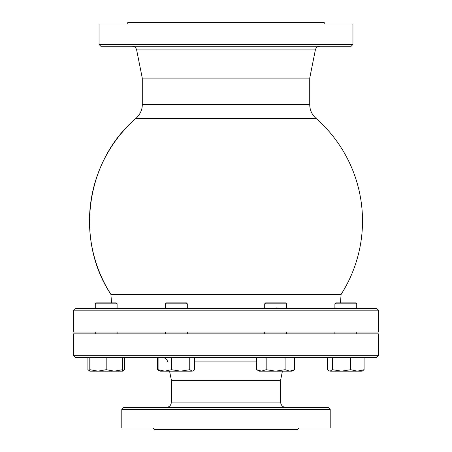 <?xml version="1.0" encoding="UTF-8"?>
<svg xmlns="http://www.w3.org/2000/svg" width="452" height="452" viewBox="0 0 452 452"><rect width="100%" height="100%" fill="white"/><g stroke="black" fill="none" stroke-linecap="round" stroke-linejoin="round"><path stroke-width="0.68" d="M95.265 308.36L95.265 303.812L117.108 303.812L117.108 307.812L115.966 308.36L187.292 308.36L165.449 308.36L165.449 303.812L187.292 303.812L187.292 308.36L186.716 308.36M117.108 303.812L116.198 302.902L96.174 302.902L95.265 303.812M187.292 303.812L186.382 302.902L166.359 302.902L165.449 303.812M264.708 333.842L264.708 332.022M286.551 303.812L285.641 302.902L265.618 302.902L264.708 303.812L286.551 303.812L286.551 308.36M334.892 303.812L356.735 303.812L356.735 308.36L356.735 303.812L355.826 302.902L335.802 302.902L334.892 303.812L334.892 307.812L336.034 308.36L356.735 308.36M342.339 308.36L348.786 308.36M278.596 308.236L276.37 307.925M376.618 308.36L75.382 308.36L376.618 308.36L378.437 310.179L378.437 332.022L73.563 332.022L73.563 310.179L378.437 310.179M264.708 303.812L264.708 308.36L186.727 308.36M111.554 302.902L110.887 294.371C74.58 239.871 85.942 160.437 136.063 118.3L315.937 118.3C311.897 114.627 309.829 110.062 309.727 104.604L142.273 104.604C142.329 109.689 140.261 114.254 136.063 118.3A136.51 136.51 0 0 0 110.887 294.371L341.113 294.371L340.446 302.902M117.769 371.154L114.379 371.154L122.571 369.691L122.571 371.154L97.999 371.154L106.186 369.691L114.379 371.154M122.571 370.374L124.458 369.691L122.571 371.154M75.382 357.504L376.618 357.504L378.437 355.684L73.563 355.684L75.382 357.504L87.914 357.504L87.914 369.691L89.807 371.075M89.807 371.154L89.807 369.691L97.999 371.154L89.807 371.154L89.23 370.821M193.332 370.821L192.196 371.154L193.332 370.821L194.642 369.691L194.642 357.504M180.614 371.154L189.75 369.691L192.196 371.154L164.788 371.154L171.477 369.691L180.614 371.154M158.098 369.691L164.788 371.154L159.991 371.154L158.098 369.691L158.098 357.504L171.477 357.504L171.477 369.691M294.546 369.691L292.009 371.154L289.817 371.154L294.546 369.691L294.546 357.504L327.542 357.504L327.542 369.691L328.853 370.821L329.988 371.154L328.853 370.821M256.713 369.691L261.442 371.154L259.245 371.154L256.713 369.691L256.713 357.504L195.287 357.504M275.63 371.154L285.088 369.691L289.817 371.154L261.442 371.154L266.171 369.691L275.63 371.154M332.44 369.691L341.571 371.154L329.988 371.154L332.44 369.691L332.44 357.504L364.086 357.504L364.086 369.691L362.193 371.154L357.396 371.154L364.086 369.691M350.707 369.691L357.396 371.154L341.571 371.154L350.707 369.691L350.707 357.504M291.45 371.154L289.817 371.154M89.807 357.504L89.807 369.691M106.186 357.504L106.186 369.691M122.571 357.504L122.571 369.691M189.75 357.504L189.75 369.691M285.088 357.504L285.088 369.691M266.171 357.504L266.171 369.691M159.415 370.821L157.454 369.691L157.454 357.504L124.458 357.504L124.458 369.691M164.788 371.154L162.183 371.154M157.454 369.691L158.793 370.374M157.454 357.504L158.098 357.504M132.17 46.262C134.515 46.437 136.007 47.658 136.634 49.918L315.366 49.918C315.988 47.641 317.473 46.426 319.83 46.262M100.864 46.262L351.136 46.262L352.955 44.443L99.044 44.443L100.864 46.262M142.273 104.604L142.273 78.117L309.727 78.117L315.366 49.918M142.273 78.117L136.634 49.918M352.955 44.443L352.955 24.058L99.044 24.058L99.044 44.443M376.618 357.504L364.086 357.504M73.563 355.684L73.563 333.842L378.437 333.842L378.437 355.684M153.013 427.942L154.471 429.4L297.529 429.4L298.987 427.942M330.203 427.942L121.797 427.942L121.797 409.376L330.203 409.376L330.203 427.942M330.203 409.376L328.384 407.557L123.616 407.557L121.797 409.376M324.242 24.058L324.242 22.6L127.758 22.6L127.758 24.058M286.065 407.557C282.771 407.212 280.952 405.393 280.602 402.099L171.398 402.099C171.071 405.416 169.251 407.235 165.935 407.557M280.602 402.099L280.602 380.256L171.398 380.256L171.398 402.099M280.602 380.256L282.427 371.154M194.642 361.894L256.713 361.894M117.108 333.842L117.108 332.022M95.265 333.842L95.265 332.022M187.292 333.842L187.292 332.022M165.449 333.842L165.449 332.022M286.551 333.842L286.551 332.022M356.735 333.842L356.735 332.022L356.735 333.842M334.892 333.842L334.892 332.022M355.826 302.902L356.735 303.812M73.563 310.179L75.382 308.36M309.727 104.604L309.727 78.117M167.726 361.894C166.98 359.165 165.195 357.701 162.37 357.504M171.398 380.256L169.573 371.154M341.113 294.371A136.51 136.51 0 0 0 315.937 118.3"/></g></svg>
